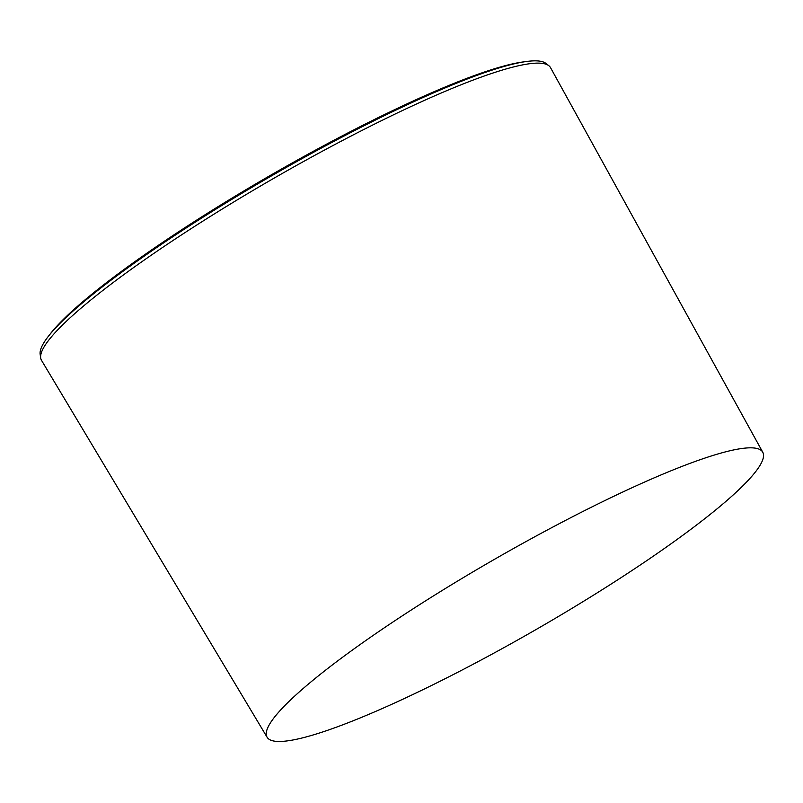 <?xml version="1.0" encoding="UTF-8"?>
<svg xmlns="http://www.w3.org/2000/svg" width="803" height="803" viewBox="0 0 803 803"><rect width="100%" height="100%" fill="white"/><g stroke="black" fill="none" stroke-linecap="round" stroke-linejoin="round"><path stroke-width="1.2" d="M414.579 607.861A285.878 40.802 150.1 0 0 267.108 737.244A285.878 40.802 150.1 0 0 615.198 581.442A285.878 40.802 150.1 0 0 762.77 452.24A285.878 40.802 150.1 0 0 414.579 607.861M762.77 452.24L550.527 67.653A293.587 41.897 150.1 0 0 548.881 65.746A293.587 41.897 150.1 0 0 192.951 227.47A293.587 41.897 150.1 0 0 40.682 357.947A293.587 41.897 150.1 0 0 41.505 360.336L267.108 737.244M548.881 65.746L545.97 63.437A292.212 41.706 150.1 0 0 526.226 61.53A292.212 41.706 150.1 0 0 191.706 224.408A292.212 41.706 150.1 0 0 48.431 336.246A292.212 41.706 150.1 0 0 40.15 354.284L40.682 357.947M526.226 61.53L522.753 62.002A288.769 41.214 150.1 0 0 192.178 222.973A288.769 41.214 150.1 0 0 50.589 333.496L48.431 336.246"/></g></svg>
